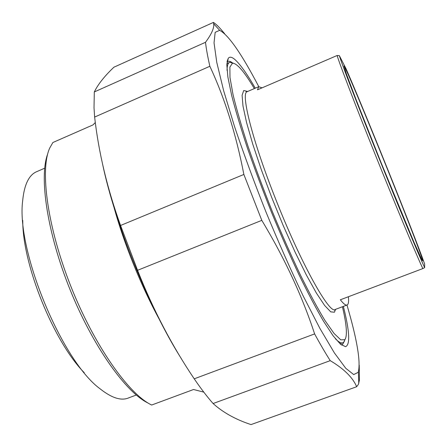 <?xml version="1.0" encoding="UTF-8"?>
<svg xmlns="http://www.w3.org/2000/svg" width="447" height="447" viewBox="0 0 447 447"><rect width="100%" height="100%" fill="white"/><g stroke="black" fill="none" stroke-linecap="round" stroke-linejoin="round"><path stroke-width="0.67" d="M213.09 403.524C207.14 396.768 200.848 388.538 194.221 378.821L314.621 333.915C320.287 344.313 325.489 353.225 330.232 360.651L213.09 403.524L215.65 405.759C225.31 413.754 237.106 420.035 251.035 424.583L356.656 386.733L358.444 384.297L359.416 380.051L359.232 365.132M243.866 174.459L261.797 220.354L137.564 270.306L120.561 225.472L243.866 174.459C236.122 134.329 224.785 98.273 209.855 66.279L94.63 117.064L94.021 107.783L94.306 91.942L205.491 42.309C206.251 48.818 207.71 56.808 209.855 66.279M224.634 33.687L221.768 30.318C218.617 26.569 215.834 23.937 213.426 22.417L113.935 67.19C104.531 76.119 97.994 84.371 94.306 91.942M181.499 358.919C149.114 307.854 114.868 223.271 102.508 163.758M137.564 270.306C153.086 309.642 171.972 345.816 194.221 378.821M94.63 117.064C98.686 152.757 107.33 188.897 120.561 225.472M205.491 42.309C211.615 34.033 214.342 27.859 213.672 23.775L213.426 22.417M314.621 333.915C302.2 296.02 284.594 258.165 261.797 220.354M356.656 386.733C352.828 377.57 344.022 368.87 330.232 360.651M258.779 86.645C241.576 53.752 228.54 34.983 219.667 30.329L215.163 32.318L214.04 42.878L216.784 62.435L223.662 90.758L234.586 126.708C243.738 153.869 254.254 182.415 266.121 212.347C278.408 242.062 290.662 269.742 302.893 295.389L319.868 328.355L334.406 352.94L345.799 368.328L353.711 374.575L358.114 372.368L358.405 371.619C360.718 361.07 356.907 338.882 346.978 305.055M344.508 340.972L342.514 344.525L341.206 344.833M227.009 62.027L227.489 61.636C228.646 60.932 230.171 61.228 232.066 62.519M255.259 88.188C247.04 73.889 240.279 64.362 234.971 59.591C231.948 56.976 229.724 56.523 228.3 58.239L226.813 64.631L227.881 77.074L231.675 95.496C235.563 110.582 240.782 128.032 247.342 147.828C254.572 168.603 262.624 190.092 271.491 212.286C280.615 234.306 289.757 255.069 298.914 274.564C307.832 292.802 316.012 308.313 323.455 321.102L333.11 335.792L340.525 344.268L345.57 346.676C350.359 344.687 349.627 331.261 343.369 306.396M95.312 122.523L92.965 124.92L52.886 142.515L49.757 147.974C39.789 169.413 47.17 226.562 70.766 286.108C94.3 345.676 128.853 394.338 151.673 405.027L193.54 389.51L203.782 392.12M22.763 220.444C22.311 264.127 53.573 341.542 84.226 372.664M47.667 154.031C38.984 176.889 47.119 232.915 70.14 289.835C93.099 346.777 126.149 392.74 148.27 403.16M37.447 171.346L35.956 171.989C28.602 175.626 24.172 185.22 22.668 200.776C16.042 250.158 61.915 361.159 100.206 388.907C111.901 398.143 121.467 401.104 128.904 397.791L136.268 395.036M348.386 296.741C348.872 301.379 348.509 304.105 347.302 304.915C345.984 305.731 343.665 304.021 340.34 299.786L422.812 268.591L424.65 267.647L424.639 263.965C412.374 229.641 364.953 111.879 346.162 68.983L339.346 55.635L337.116 55.506L257.494 89.819L258.673 86.712L262.087 87.841M424.65 267.647C418.314 254.092 398.288 206.179 377.793 155.21C357.282 104.224 341.379 62.837 339.346 55.635M422.672 260.825L422.644 260.567C421.08 250.99 347.844 69.766 343.972 65.921L346.352 73.816L356.281 100.117L381.565 163.859L414.112 242.553L421.705 259.439L422.672 260.825M337.116 55.506C339.569 63.96 355.566 105.732 375.731 155.863C395.824 205.871 415.961 253.946 422.812 268.591M233.345 63.183L230.093 62.228L229.25 62.558C227.808 63.452 227.076 66.072 227.042 70.425M335.401 338.765C338.887 342.318 341.463 343.609 343.128 342.648L343.855 342.039L344.967 339.603M342.43 306.748C346.682 324.807 347.503 335.792 344.883 339.698L340.793 339.849L334.088 333.496L324.868 320.359C317.571 308.29 309.408 293.154 300.39 274.955C291.075 255.315 281.75 234.239 272.407 211.733C263.35 189.036 255.209 167.178 247.979 146.158C241.514 126.277 236.524 109.085 233.027 94.58L229.987 77.532L229.887 67.089L232.479 63.2C236.955 63.133 244.235 71.593 254.332 88.584M113.851 206.844C123.897 243.408 141.062 285.912 159.221 319.203M346.85 305.083L335.418 309.391C330.137 315.761 300.462 262.814 274.765 196.859C252.136 139.525 240.804 93.607 246.962 91.764L247.448 91.551M247.61 91.484L243.732 90.501L242.095 95.272L242.989 106.012L246.565 122.528L252.762 144.146L261.311 169.67L271.698 197.457L283.214 225.562L295.042 252.002L306.357 274.983L316.42 293.12L324.667 305.524L330.73 311.855L334.429 312.213L335.58 309.33M219.667 30.329L213.672 23.775M358.405 371.619L358.751 383.442M341.357 344.95L341.648 344.844M341.815 344.782L342.514 344.525M341.592 344.816L345.57 346.676M227.121 61.334L228.3 58.239M35.956 171.989L44.672 168.206M229.25 62.558L226.858 63.608M342.441 342.899L339.999 343.799M335.11 309.525L334.797 310.33L335.261 309.469M258.673 86.712L246.962 91.764L245.705 91.16L247.364 91.59M232.479 63.2L230.093 62.228M344.883 339.698L343.855 342.039M422.214 260.383L422.644 260.567"/></g></svg>
